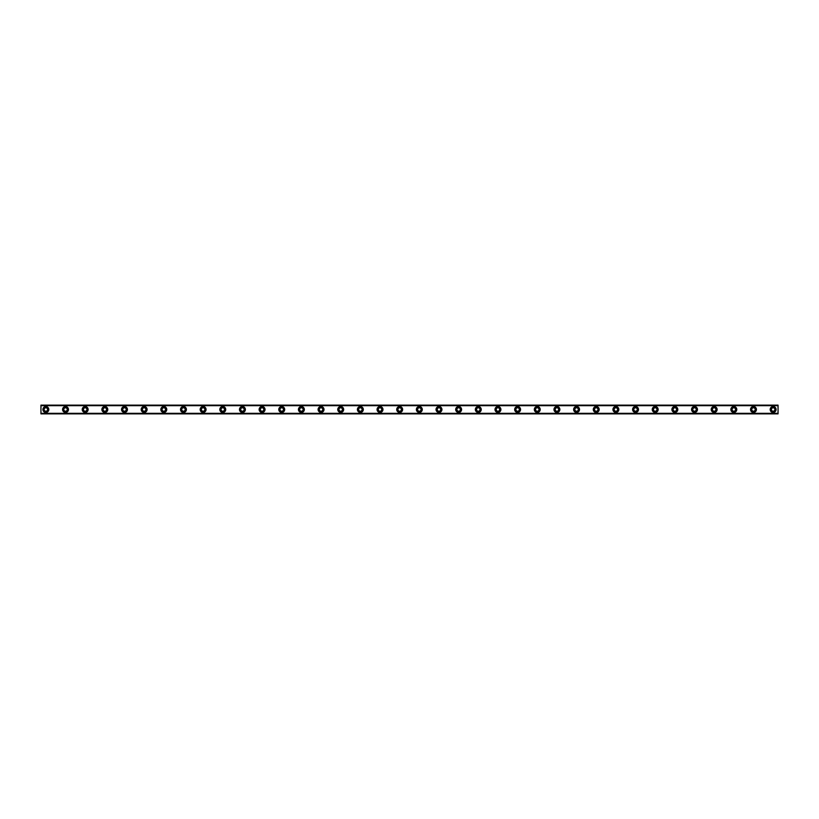 <?xml version="1.0" encoding="UTF-8"?>
<svg xmlns="http://www.w3.org/2000/svg" width="819" height="819" viewBox="0 0 819 819"><rect width="100%" height="100%" fill="white"/><g stroke="black" fill="none" stroke-linecap="round" stroke-linejoin="round"><path stroke-width="1.23" d="M45.864 411.22A1.72 1.72 0 0 1 44.144 409.5A1.72 1.72 0 0 1 45.864 407.78A1.72 1.72 0 0 1 47.584 409.5A1.72 1.72 0 0 1 45.864 411.22M773.136 411.22A1.72 1.72 0 0 1 771.416 409.5A1.72 1.72 0 0 1 773.136 407.78A1.72 1.72 0 0 1 774.856 409.5A1.72 1.72 0 0 1 773.136 411.22M753.48 411.22A1.72 1.72 0 0 1 751.76 409.5A1.72 1.72 0 0 1 753.48 407.78A1.72 1.72 0 0 1 755.2 409.5A1.72 1.72 0 0 1 753.48 411.22M733.824 411.22A1.72 1.72 0 0 1 732.104 409.5A1.72 1.72 0 0 1 733.824 407.78A1.72 1.72 0 0 1 735.544 409.5A1.72 1.72 0 0 1 733.824 411.22M714.168 411.22A1.72 1.72 0 0 1 712.448 409.5A1.72 1.72 0 0 1 714.168 407.78A1.72 1.72 0 0 1 715.888 409.5A1.72 1.72 0 0 1 714.168 411.22M694.512 411.22A1.72 1.72 0 0 1 692.792 409.5A1.72 1.72 0 0 1 694.512 407.78A1.72 1.72 0 0 1 696.232 409.5A1.72 1.72 0 0 1 694.512 411.22M674.856 411.22A1.72 1.72 0 0 1 673.136 409.5A1.72 1.72 0 0 1 674.856 407.78A1.72 1.72 0 0 1 676.576 409.5A1.72 1.72 0 0 1 674.856 411.22M655.2 411.22A1.72 1.72 0 0 1 653.48 409.5A1.72 1.72 0 0 1 655.2 407.78A1.72 1.72 0 0 1 656.92 409.5A1.72 1.72 0 0 1 655.2 411.22M635.544 411.22A1.72 1.72 0 0 1 633.824 409.5A1.72 1.72 0 0 1 635.544 407.78A1.72 1.72 0 0 1 637.264 409.5A1.72 1.72 0 0 1 635.544 411.22M615.888 411.22A1.72 1.72 0 0 1 614.168 409.5A1.72 1.72 0 0 1 615.888 407.78A1.72 1.72 0 0 1 617.608 409.5A1.72 1.72 0 0 1 615.888 411.22M596.232 411.22A1.72 1.72 0 0 1 594.512 409.5A1.72 1.72 0 0 1 596.232 407.78A1.72 1.72 0 0 1 597.952 409.5A1.72 1.72 0 0 1 596.232 411.22M576.576 411.22A1.72 1.72 0 0 1 574.856 409.5A1.72 1.72 0 0 1 576.576 407.78A1.72 1.72 0 0 1 578.296 409.5A1.72 1.72 0 0 1 576.576 411.22M556.92 411.22A1.72 1.72 0 0 1 555.2 409.5A1.72 1.72 0 0 1 556.92 407.78A1.72 1.72 0 0 1 558.64 409.5A1.72 1.72 0 0 1 556.92 411.22M537.264 411.22A1.72 1.72 0 0 1 535.544 409.5A1.72 1.72 0 0 1 537.264 407.78A1.72 1.72 0 0 1 538.984 409.5A1.72 1.72 0 0 1 537.264 411.22M517.608 411.22A1.72 1.72 0 0 1 515.888 409.5A1.72 1.72 0 0 1 517.608 407.78A1.72 1.72 0 0 1 519.328 409.5A1.72 1.72 0 0 1 517.608 411.22M497.952 411.22A1.72 1.72 0 0 1 496.232 409.5A1.72 1.72 0 0 1 497.952 407.78A1.72 1.72 0 0 1 499.672 409.5A1.72 1.72 0 0 1 497.952 411.22M478.296 411.22A1.72 1.72 0 0 1 476.576 409.5A1.72 1.72 0 0 1 478.296 407.78A1.72 1.72 0 0 1 480.016 409.5A1.72 1.72 0 0 1 478.296 411.22M458.64 411.22A1.72 1.72 0 0 1 456.92 409.5A1.72 1.72 0 0 1 458.64 407.78A1.72 1.72 0 0 1 460.36 409.5A1.72 1.72 0 0 1 458.64 411.22M438.984 411.22A1.72 1.72 0 0 1 437.264 409.5A1.72 1.72 0 0 1 438.984 407.78A1.72 1.72 0 0 1 440.704 409.5A1.72 1.72 0 0 1 438.984 411.22M419.328 411.22A1.72 1.72 0 0 1 417.608 409.5A1.72 1.72 0 0 1 419.328 407.78A1.72 1.72 0 0 1 421.048 409.5A1.72 1.72 0 0 1 419.328 411.22M399.672 411.22A1.72 1.72 0 0 1 397.952 409.5A1.72 1.72 0 0 1 399.672 407.78A1.72 1.72 0 0 1 401.392 409.5A1.72 1.72 0 0 1 399.672 411.22M380.016 411.22A1.72 1.72 0 0 1 378.296 409.5A1.72 1.72 0 0 1 380.016 407.78A1.72 1.72 0 0 1 381.736 409.5A1.72 1.72 0 0 1 380.016 411.22M360.36 411.22A1.72 1.72 0 0 1 358.64 409.5A1.72 1.72 0 0 1 360.36 407.78A1.72 1.72 0 0 1 362.08 409.5A1.72 1.72 0 0 1 360.36 411.22M340.704 411.22A1.72 1.72 0 0 1 338.984 409.5A1.72 1.72 0 0 1 340.704 407.78A1.72 1.72 0 0 1 342.424 409.5A1.72 1.72 0 0 1 340.704 411.22M321.048 411.22A1.72 1.72 0 0 1 319.328 409.5A1.72 1.72 0 0 1 321.048 407.78A1.72 1.72 0 0 1 322.768 409.5A1.72 1.72 0 0 1 321.048 411.22M301.392 411.22A1.72 1.72 0 0 1 299.672 409.5A1.72 1.72 0 0 1 301.392 407.78A1.72 1.72 0 0 1 303.112 409.5A1.72 1.72 0 0 1 301.392 411.22M281.736 411.22A1.72 1.72 0 0 1 280.016 409.5A1.72 1.72 0 0 1 281.736 407.78A1.72 1.72 0 0 1 283.456 409.5A1.72 1.72 0 0 1 281.736 411.22M262.08 411.22A1.72 1.72 0 0 1 260.36 409.5A1.72 1.72 0 0 1 262.08 407.78A1.72 1.72 0 0 1 263.8 409.5A1.72 1.72 0 0 1 262.08 411.22M242.424 411.22A1.72 1.72 0 0 1 240.704 409.5A1.72 1.72 0 0 1 242.424 407.78A1.72 1.72 0 0 1 244.144 409.5A1.72 1.72 0 0 1 242.424 411.22M222.768 411.22A1.72 1.72 0 0 1 221.048 409.5A1.72 1.72 0 0 1 222.768 407.78A1.72 1.72 0 0 1 224.488 409.5A1.72 1.72 0 0 1 222.768 411.22M203.112 411.22A1.72 1.72 0 0 1 201.392 409.5A1.72 1.72 0 0 1 203.112 407.78A1.72 1.72 0 0 1 204.832 409.5A1.72 1.72 0 0 1 203.112 411.22M183.456 411.22A1.72 1.72 0 0 1 181.736 409.5A1.72 1.72 0 0 1 183.456 407.78A1.72 1.72 0 0 1 185.176 409.5A1.72 1.72 0 0 1 183.456 411.22M163.8 411.22A1.72 1.72 0 0 1 162.08 409.5A1.72 1.72 0 0 1 163.8 407.78A1.72 1.72 0 0 1 165.52 409.5A1.72 1.72 0 0 1 163.8 411.22M144.144 411.22A1.72 1.72 0 0 1 142.424 409.5A1.72 1.72 0 0 1 144.144 407.78A1.72 1.72 0 0 1 145.864 409.5A1.72 1.72 0 0 1 144.144 411.22M124.488 411.22A1.72 1.72 0 0 1 122.768 409.5A1.72 1.72 0 0 1 124.488 407.78A1.72 1.72 0 0 1 126.208 409.5A1.72 1.72 0 0 1 124.488 411.22M104.832 411.22A1.72 1.72 0 0 1 103.112 409.5A1.72 1.72 0 0 1 104.832 407.78A1.72 1.72 0 0 1 106.552 409.5A1.72 1.72 0 0 1 104.832 411.22M85.176 411.22A1.72 1.72 0 0 1 83.456 409.5A1.72 1.72 0 0 1 85.176 407.78A1.72 1.72 0 0 1 86.896 409.5A1.72 1.72 0 0 1 85.176 411.22M65.52 411.22A1.72 1.72 0 0 1 63.8 409.5A1.72 1.72 0 0 1 65.52 407.78A1.72 1.72 0 0 1 67.24 409.5A1.72 1.72 0 0 1 65.52 411.22M45.864 406.552A2.948 2.948 0 0 0 42.916 409.5A2.948 2.948 0 0 0 45.864 412.448A2.948 2.948 0 0 0 48.812 409.5A2.948 2.948 0 0 0 45.864 406.552M773.136 406.552A2.948 2.948 0 0 0 770.188 409.5A2.948 2.948 0 0 0 773.136 412.448A2.948 2.948 0 0 0 776.084 409.5A2.948 2.948 0 0 0 773.136 406.552M753.48 406.552A2.948 2.948 0 0 0 750.532 409.5A2.948 2.948 0 0 0 753.48 412.448A2.948 2.948 0 0 0 756.428 409.5A2.948 2.948 0 0 0 753.48 406.552M733.824 406.552A2.948 2.948 0 0 0 730.876 409.5A2.948 2.948 0 0 0 733.824 412.448A2.948 2.948 0 0 0 736.772 409.5A2.948 2.948 0 0 0 733.824 406.552M714.168 406.552A2.948 2.948 0 0 0 711.22 409.5A2.948 2.948 0 0 0 714.168 412.448A2.948 2.948 0 0 0 717.116 409.5A2.948 2.948 0 0 0 714.168 406.552M694.512 406.552A2.948 2.948 0 0 0 691.564 409.5A2.948 2.948 0 0 0 694.512 412.448A2.948 2.948 0 0 0 697.46 409.5A2.948 2.948 0 0 0 694.512 406.552M674.856 406.552A2.948 2.948 0 0 0 671.908 409.5A2.948 2.948 0 0 0 674.856 412.448A2.948 2.948 0 0 0 677.804 409.5A2.948 2.948 0 0 0 674.856 406.552M655.2 406.552A2.948 2.948 0 0 0 652.252 409.5A2.948 2.948 0 0 0 655.2 412.448A2.948 2.948 0 0 0 658.148 409.5A2.948 2.948 0 0 0 655.2 406.552M635.544 406.552A2.948 2.948 0 0 0 632.596 409.5A2.948 2.948 0 0 0 635.544 412.448A2.948 2.948 0 0 0 638.492 409.5A2.948 2.948 0 0 0 635.544 406.552M615.888 406.552A2.948 2.948 0 0 0 612.94 409.5A2.948 2.948 0 0 0 615.888 412.448A2.948 2.948 0 0 0 618.836 409.5A2.948 2.948 0 0 0 615.888 406.552M596.232 406.552A2.948 2.948 0 0 0 593.284 409.5A2.948 2.948 0 0 0 596.232 412.448A2.948 2.948 0 0 0 599.18 409.5A2.948 2.948 0 0 0 596.232 406.552M576.576 406.552A2.948 2.948 0 0 0 573.628 409.5A2.948 2.948 0 0 0 576.576 412.448A2.948 2.948 0 0 0 579.524 409.5A2.948 2.948 0 0 0 576.576 406.552M556.92 406.552A2.948 2.948 0 0 0 553.972 409.5A2.948 2.948 0 0 0 556.92 412.448A2.948 2.948 0 0 0 559.868 409.5A2.948 2.948 0 0 0 556.92 406.552M537.264 406.552A2.948 2.948 0 0 0 534.316 409.5A2.948 2.948 0 0 0 537.264 412.448A2.948 2.948 0 0 0 540.212 409.5A2.948 2.948 0 0 0 537.264 406.552M517.608 406.552A2.948 2.948 0 0 0 514.66 409.5A2.948 2.948 0 0 0 517.608 412.448A2.948 2.948 0 0 0 520.556 409.5A2.948 2.948 0 0 0 517.608 406.552M497.952 406.552A2.948 2.948 0 0 0 495.004 409.5A2.948 2.948 0 0 0 497.952 412.448A2.948 2.948 0 0 0 500.9 409.5A2.948 2.948 0 0 0 497.952 406.552M478.296 406.552A2.948 2.948 0 0 0 475.348 409.5A2.948 2.948 0 0 0 478.296 412.448A2.948 2.948 0 0 0 481.244 409.5A2.948 2.948 0 0 0 478.296 406.552M458.64 406.552A2.948 2.948 0 0 0 455.692 409.5A2.948 2.948 0 0 0 458.64 412.448A2.948 2.948 0 0 0 461.588 409.5A2.948 2.948 0 0 0 458.64 406.552M438.984 406.552A2.948 2.948 0 0 0 436.036 409.5A2.948 2.948 0 0 0 438.984 412.448A2.948 2.948 0 0 0 441.932 409.5A2.948 2.948 0 0 0 438.984 406.552M419.328 406.552A2.948 2.948 0 0 0 416.38 409.5A2.948 2.948 0 0 0 419.328 412.448A2.948 2.948 0 0 0 422.276 409.5A2.948 2.948 0 0 0 419.328 406.552M399.672 406.552A2.948 2.948 0 0 0 396.724 409.5A2.948 2.948 0 0 0 399.672 412.448A2.948 2.948 0 0 0 402.62 409.5A2.948 2.948 0 0 0 399.672 406.552M380.016 406.552A2.948 2.948 0 0 0 377.068 409.5A2.948 2.948 0 0 0 380.016 412.448A2.948 2.948 0 0 0 382.964 409.5A2.948 2.948 0 0 0 380.016 406.552M360.36 406.552A2.948 2.948 0 0 0 357.412 409.5A2.948 2.948 0 0 0 360.36 412.448A2.948 2.948 0 0 0 363.308 409.5A2.948 2.948 0 0 0 360.36 406.552M340.704 406.552A2.948 2.948 0 0 0 337.756 409.5A2.948 2.948 0 0 0 340.704 412.448A2.948 2.948 0 0 0 343.652 409.5A2.948 2.948 0 0 0 340.704 406.552M321.048 406.552A2.948 2.948 0 0 0 318.1 409.5A2.948 2.948 0 0 0 321.048 412.448A2.948 2.948 0 0 0 323.996 409.5A2.948 2.948 0 0 0 321.048 406.552M301.392 406.552A2.948 2.948 0 0 0 298.444 409.5A2.948 2.948 0 0 0 301.392 412.448A2.948 2.948 0 0 0 304.34 409.5A2.948 2.948 0 0 0 301.392 406.552M281.736 406.552A2.948 2.948 0 0 0 278.788 409.5A2.948 2.948 0 0 0 281.736 412.448A2.948 2.948 0 0 0 284.684 409.5A2.948 2.948 0 0 0 281.736 406.552M262.08 406.552A2.948 2.948 0 0 0 259.132 409.5A2.948 2.948 0 0 0 262.08 412.448A2.948 2.948 0 0 0 265.028 409.5A2.948 2.948 0 0 0 262.08 406.552M242.424 406.552A2.948 2.948 0 0 0 239.476 409.5A2.948 2.948 0 0 0 242.424 412.448A2.948 2.948 0 0 0 245.372 409.5A2.948 2.948 0 0 0 242.424 406.552M222.768 406.552A2.948 2.948 0 0 0 219.82 409.5A2.948 2.948 0 0 0 222.768 412.448A2.948 2.948 0 0 0 225.716 409.5A2.948 2.948 0 0 0 222.768 406.552M203.112 406.552A2.948 2.948 0 0 0 200.164 409.5A2.948 2.948 0 0 0 203.112 412.448A2.948 2.948 0 0 0 206.06 409.5A2.948 2.948 0 0 0 203.112 406.552M183.456 406.552A2.948 2.948 0 0 0 180.508 409.5A2.948 2.948 0 0 0 183.456 412.448A2.948 2.948 0 0 0 186.404 409.5A2.948 2.948 0 0 0 183.456 406.552M163.8 406.552A2.948 2.948 0 0 0 160.852 409.5A2.948 2.948 0 0 0 163.8 412.448A2.948 2.948 0 0 0 166.748 409.5A2.948 2.948 0 0 0 163.8 406.552M144.144 406.552A2.948 2.948 0 0 0 141.196 409.5A2.948 2.948 0 0 0 144.144 412.448A2.948 2.948 0 0 0 147.092 409.5A2.948 2.948 0 0 0 144.144 406.552M124.488 406.552A2.948 2.948 0 0 0 121.54 409.5A2.948 2.948 0 0 0 124.488 412.448A2.948 2.948 0 0 0 127.436 409.5A2.948 2.948 0 0 0 124.488 406.552M104.832 406.552A2.948 2.948 0 0 0 101.884 409.5A2.948 2.948 0 0 0 104.832 412.448A2.948 2.948 0 0 0 107.78 409.5A2.948 2.948 0 0 0 104.832 406.552M85.176 406.552A2.948 2.948 0 0 0 82.228 409.5A2.948 2.948 0 0 0 85.176 412.448A2.948 2.948 0 0 0 88.124 409.5A2.948 2.948 0 0 0 85.176 406.552M65.52 406.552A2.948 2.948 0 0 0 62.572 409.5A2.948 2.948 0 0 0 65.52 412.448A2.948 2.948 0 0 0 68.468 409.5A2.948 2.948 0 0 0 65.52 406.552M40.95 413.861L778.05 413.861M40.95 413.523L40.95 405.477L778.05 405.477L778.05 413.523L40.95 413.626M40.95 405.374L778.05 405.139L40.95 405.477M778.05 405.139L40.95 405.139M778.05 413.329L40.95 413.329M40.95 405.671L778.05 405.671M778.05 405.313L40.95 405.313M40.95 413.687L778.05 413.687"/></g></svg>
